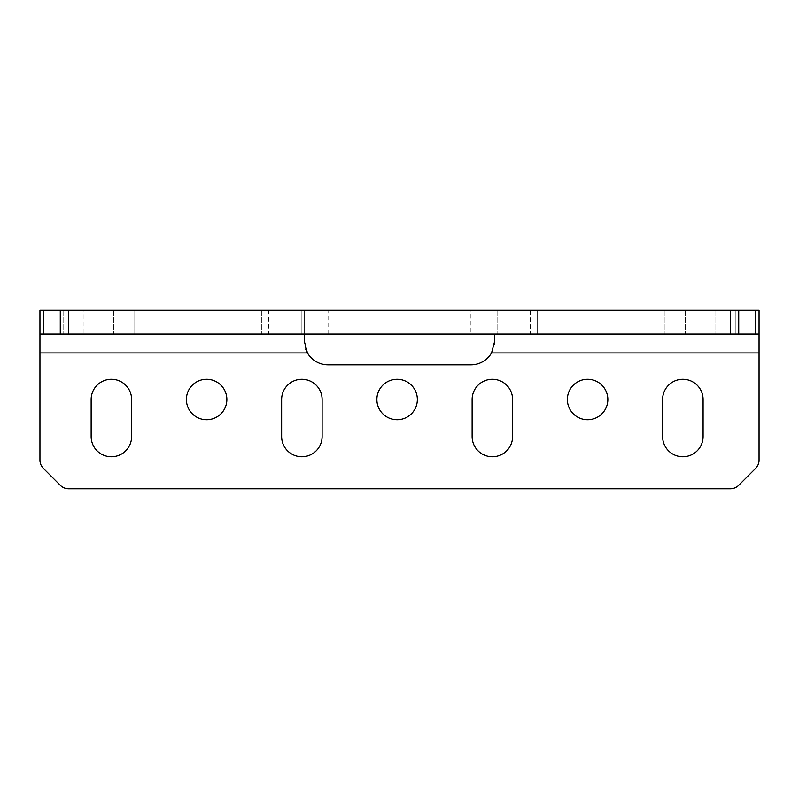 <?xml version="1.0" encoding="UTF-8"?>
<svg xmlns="http://www.w3.org/2000/svg" width="799" height="799" viewBox="0 0 799 799"><rect width="100%" height="100%" fill="white"/><g stroke="black" fill="none" stroke-linecap="round" stroke-linejoin="round"><path stroke-width="0.6" stroke-dasharray="4 3" d="M111.381 456.768A20.235 20.235 0 0 0 131.625 436.524L131.625 399.5A20.235 20.235 0 0 0 111.381 379.265A20.235 20.235 0 0 0 91.146 399.5L91.146 436.524A20.235 20.235 0 0 0 111.381 456.768M492.364 456.768A20.235 20.235 0 0 0 512.608 436.524L512.608 399.5A20.235 20.235 0 0 0 492.364 379.265A20.235 20.235 0 0 0 472.129 399.5L472.129 436.524A20.235 20.235 0 0 0 492.364 456.768M682.855 456.768A20.235 20.235 0 0 0 703.09 436.524L703.09 399.5A20.235 20.235 0 0 0 682.855 379.265A20.235 20.235 0 0 0 662.611 399.5L662.611 436.524A20.235 20.235 0 0 0 682.855 456.768M301.872 456.768A20.235 20.235 0 0 0 322.117 436.524L322.117 399.5A20.235 20.235 0 0 0 301.872 379.265A20.235 20.235 0 0 0 281.638 399.5L281.638 436.524A20.235 20.235 0 0 0 301.872 456.768M587.605 379.265A20.235 20.235 0 0 0 567.37 399.5A20.235 20.235 0 0 0 587.605 419.735A20.235 20.235 0 0 0 607.849 399.5A20.235 20.235 0 0 0 587.605 379.265M397.123 379.265A20.235 20.235 0 0 0 376.878 399.5A20.235 20.235 0 0 0 397.123 419.735A20.235 20.235 0 0 0 417.358 399.5A20.235 20.235 0 0 0 397.123 379.265M206.631 379.265A20.235 20.235 0 0 0 186.387 399.5A20.235 20.235 0 0 0 206.631 419.735A20.235 20.235 0 0 0 226.866 399.5A20.235 20.235 0 0 0 206.631 379.265M735.24 334.022L664.998 334.022L735.24 334.022L664.998 334.022L735.24 334.022L664.998 334.022L735.24 334.022L664.998 334.022L735.24 334.022L735.24 310.212L714.995 310.212L735.24 310.212L735.24 334.022L735.24 310.212L664.998 310.212L735.24 310.212L664.998 310.212L735.24 310.212L735.24 334.022M134.002 334.022L63.76 334.022L134.002 334.022L63.76 334.022L134.002 334.022L134.002 310.212L113.768 310.212L134.002 310.212L134.002 334.022L134.002 310.212L63.76 310.212L134.002 310.212L63.76 310.212L134.002 310.212L134.002 334.022M537.597 310.212L537.597 334.022L497.118 334.022L537.597 334.022L497.118 334.022L537.597 334.022L537.597 310.212L497.118 310.212L497.118 334.022L497.118 310.212L537.597 310.212M301.882 310.212L301.882 334.022L261.403 334.022L301.882 334.022L261.403 334.022L301.882 334.022L301.882 310.212L261.403 310.212L261.403 334.022L261.403 310.212L301.882 310.212M530.466 310.212L268.534 310.212L530.466 310.212L530.466 334.022L268.534 334.022L530.466 334.022M268.534 310.212L268.534 334.022M134.002 310.212L84.005 310.212L134.002 310.212M735.24 310.212L664.998 310.212L735.24 310.212M39.95 310.212L39.95 334.022L759.05 334.022L759.05 310.212L759.05 460.054A11.905 11.905 0 0 1 755.564 468.464L738.725 485.303A11.905 11.905 0 0 1 730.306 488.788L68.694 488.788A11.905 11.905 0 0 1 60.275 485.303L43.436 468.464A11.905 11.905 0 0 1 39.95 460.054L39.95 310.212L305.308 310.212L304.259 310.781L304.259 335.36M39.95 352.918L307.445 352.918A23.81 23.81 0 0 0 328.069 364.823L470.931 364.823A23.81 23.81 0 0 0 491.555 352.918L494.451 344.739M494.741 335.36L494.741 341.013M494.741 310.781L493.692 310.212L470.931 310.212L470.931 334.022M759.05 310.212L493.692 310.212M328.069 334.022L328.069 310.212L470.931 310.212M328.069 310.212L305.308 310.212M84.005 310.212L113.768 310.212L63.76 310.212L84.005 310.212L84.005 334.022L63.76 334.022L113.768 334.022L63.76 334.022L84.005 334.022L84.005 310.212M305.697 349.183L304.259 341.013L304.259 310.781M714.995 310.212L714.995 334.022L714.995 310.212M113.768 310.212L113.768 334.022L113.768 310.212M759.05 352.918L491.555 352.918M685.232 310.212L685.232 334.022L685.232 310.212M664.998 310.212L664.998 334.022L664.998 310.212M63.76 310.212L63.76 334.022L63.76 310.212"/><path stroke-width="1.2" d="M111.381 456.768A20.235 20.235 0 0 0 131.625 436.524L131.625 399.5A20.235 20.235 0 0 0 111.381 379.265A20.235 20.235 0 0 0 91.146 399.5L91.146 436.524A20.235 20.235 0 0 0 111.381 456.768M492.364 456.768A20.235 20.235 0 0 0 512.608 436.524L512.608 399.5A20.235 20.235 0 0 0 492.364 379.265A20.235 20.235 0 0 0 472.129 399.5L472.129 436.524A20.235 20.235 0 0 0 492.364 456.768M682.855 456.768A20.235 20.235 0 0 0 703.09 436.524L703.09 399.5A20.235 20.235 0 0 0 682.855 379.265A20.235 20.235 0 0 0 662.611 399.5L662.611 436.524A20.235 20.235 0 0 0 682.855 456.768M301.872 456.768A20.235 20.235 0 0 0 322.117 436.524L322.117 399.5A20.235 20.235 0 0 0 301.872 379.265A20.235 20.235 0 0 0 281.638 399.5L281.638 436.524A20.235 20.235 0 0 0 301.872 456.768M587.605 379.265A20.235 20.235 0 0 0 567.37 399.5A20.235 20.235 0 0 0 587.605 419.735A20.235 20.235 0 0 0 607.849 399.5A20.235 20.235 0 0 0 587.605 379.265M397.123 379.265A20.235 20.235 0 0 0 376.878 399.5A20.235 20.235 0 0 0 397.123 419.735A20.235 20.235 0 0 0 417.358 399.5A20.235 20.235 0 0 0 397.123 379.265M206.631 379.265A20.235 20.235 0 0 0 186.387 399.5A20.235 20.235 0 0 0 206.631 419.735A20.235 20.235 0 0 0 226.866 399.5A20.235 20.235 0 0 0 206.631 379.265M494.451 344.739L494.741 341.013L491.555 352.918L759.05 352.918L759.05 460.054A11.905 11.905 0 0 1 755.564 468.464L738.725 485.303A11.905 11.905 0 0 1 730.306 488.788L68.694 488.788A11.905 11.905 0 0 1 60.275 485.303L43.436 468.464A11.905 11.905 0 0 1 39.95 460.054L39.95 352.918L307.445 352.918L304.259 341.013L304.259 335.36L305.308 334.022M491.555 352.918A23.81 23.81 0 0 1 470.931 364.823L328.069 364.823A23.81 23.81 0 0 1 307.445 352.918L305.697 349.183M759.05 352.918L759.05 334.022L39.95 334.022L39.95 310.212L68.694 310.212L68.694 334.022M493.692 334.022L494.741 335.36L494.741 341.013M730.306 334.022L730.306 310.212L759.05 310.212L759.05 334.022M730.306 310.212L68.694 310.212M39.95 334.022L39.95 352.918M755.564 334.022L755.564 310.212M738.725 310.212L738.725 334.022M43.436 310.212L43.436 334.022M60.275 334.022L60.275 310.212"/></g></svg>
